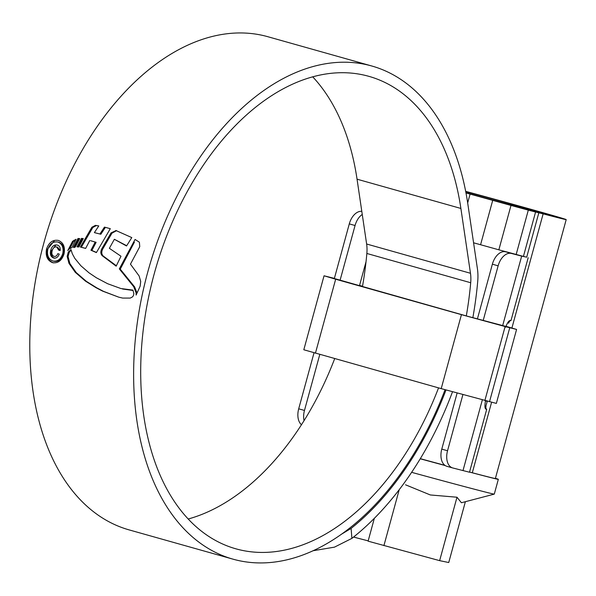 <?xml version="1.0" encoding="UTF-8"?>
<svg xmlns="http://www.w3.org/2000/svg" width="596" height="596" viewBox="0 0 596 596"><rect width="100%" height="100%" fill="white"/><g stroke="black" fill="none" stroke-linecap="round" stroke-linejoin="round"><path stroke-width="0.89" d="M465.975 192.873A72.861 0.693 15.3 0 0 471.846 194.49A161.062 1.535 -164.7 0 1 495.596 201.068L537.935 212.385A72.861 0.693 15.3 0 0 543.328 213.8A72.861 0.693 15.3 0 0 558.802 217.585A72.861 0.693 15.3 0 0 465.7 191.428M538.829 212.817L526.693 257.196L523.43 256.399L535.573 212.02L543.135 213.86A80.527 0.767 15.3 0 0 549.102 215.424A80.527 0.767 15.3 0 0 566.2 219.604L495.373 478.506A80.527 0.767 -164.7 0 1 478.275 474.327A80.527 0.767 -164.7 0 1 472.308 472.762L469.551 472.047M566.2 219.604A80.527 0.767 15.3 0 0 465.677 191.346M301.457 424.732A15.34 9.573 -74.3 0 1 298.7 408.819L304.474 410.443L319.799 354.419M340.063 280.344L355.06 225.511L349.293 223.887A15.34 9.573 -74.3 0 1 361.802 211.356M298.7 408.819L314.025 352.795M334.304 278.675L349.293 223.887M465.99 192.955A80.527 0.767 15.3 0 0 470.088 194.087A153.388 1.468 -164.7 0 1 492.713 200.353L480.57 244.732A153.388 1.468 15.3 0 0 473.574 242.795M485.554 400.706L485.42 401.19C484.6 405.936 484.809 408.618 486.038 409.228L486.701 409.348L469.499 472.226L452.759 467.964A15.34 9.573 105.7 0 1 452.647 467.935A15.34 9.573 105.7 0 1 447.544 450.755L462.898 394.634M523.43 256.399L498.852 249.813L510.995 205.434L492.713 200.353M510.995 205.434L528.309 210.127L516.166 254.507M535.573 212.02L528.309 210.127M498.852 249.813L480.57 244.732M452.535 467.905L446.993 466.34A15.34 9.573 -74.3 0 1 446.881 466.31A15.34 9.573 -74.3 0 1 441.778 449.131L457.117 393.055M477.381 318.994L492.37 264.199A15.34 9.573 -74.3 0 1 505.676 251.817L520.524 255.647M483.162 320.581L498.137 265.823L492.37 264.199M502.622 325.759L521.671 256.116L511.442 253.449A15.34 9.573 105.7 0 0 498.137 265.823M521.671 256.116L526.693 257.189M487.297 401.16L485.986 405.623L485.859 408.193L486.567 409.281L485.747 409.05M510.847 320.514L509.714 320.998L508.53 323.203M505.654 327.211C507.367 322.712 508.924 320.462 510.325 320.462L510.988 320.581L528.183 257.703M362.264 214.463A15.34 9.573 105.7 0 0 355.06 225.511M304.474 410.443A15.34 9.573 105.7 0 0 304.057 420.62M465.93 192.664A54.452 0.521 15.3 0 0 529.486 209.896A54.452 0.521 15.3 0 0 541.049 212.72A54.452 0.521 15.3 0 0 465.737 191.636M411.62 472.33A83.596 0.797 -164.7 0 0 476.532 489.77A83.596 0.797 -164.7 0 0 494.27 494.121A83.596 0.797 -164.7 0 1 494.27 494.121L461.408 502.741L456.99 497.228L430.342 494.963L405.556 484.809M495.425 478.305A83.596 0.797 -164.7 0 1 498.33 479.318A83.596 0.797 -164.7 0 1 480.577 474.982A83.596 0.797 -164.7 0 1 469.544 472.077M374.348 518.297L368.097 541.168L439.639 560.65L448.736 562.527L465.379 501.698M368.172 540.87L353.555 537.063M445.234 465.573A83.596 0.797 -164.7 0 1 420.24 458.786M420.307 458.667A69.792 0.663 15.3 0 0 444.884 465.327M383.913 545.623L399.216 489.681M439.639 560.65L456.99 497.228M359.649 285.856L362.524 286.281M362.532 286.222L359.746 285.499M505.9 326.422L466.996 316.111L334.341 278.526M505.944 326.288L516.583 329.439L505.117 326.556L461.438 314.658L335.667 279.219L324.045 275.792L334.386 278.377M516.583 329.439L496.349 403.41L441.204 388.629L303.811 349.763L324.045 275.792M438.544 387.884A245.425 153.112 -74.3 0 1 237.61 549.288A245.425 153.112 -74.3 0 1 235.807 548.797A245.425 153.112 -74.3 0 1 154.588 272.491A245.425 153.112 -74.3 0 1 367.121 75.863A245.425 153.112 -74.3 0 1 368.931 76.355A245.425 153.112 -74.3 0 1 460.887 208.451L470.475 273.273A30.679 19.139 -74.3 0 1 470.698 282.735A257.695 160.771 -74.3 0 1 466.303 315.91M334.699 358.621A245.425 153.112 -74.3 0 1 188.15 519.019M445.063 389.717A256.161 159.81 -74.3 0 1 234.779 559.644A256.161 159.81 -74.3 0 1 232.894 559.13L129.049 529.874A256.161 159.81 -74.3 0 1 44.275 241.477A256.161 159.81 -74.3 0 1 266.114 36.244A256.161 159.81 -74.3 0 1 267.999 36.758L371.844 66.014A256.161 159.81 -74.3 0 1 467.823 203.899L477.411 268.714A41.415 25.837 -74.3 0 1 477.709 281.491A268.431 167.469 -74.3 0 1 472.837 317.743M232.894 559.13A256.161 159.81 -74.3 0 1 148.121 270.74A256.161 159.81 -74.3 0 1 369.96 65.508A256.161 159.81 -74.3 0 1 371.844 66.014M133.847 293.664L132.96 290.118L120.876 288.531L107.638 283.726L96.396 277.781L89.057 272.864L80.9 265.786L74.85 258.433L72.384 253.926L70.984 249.538L68.279 252.093L67.154 256.384L68.957 263.328L75.282 272.327L85.399 281.081L95.993 287.689L102.639 291.131L118.686 297.143L122.642 298.075L130.286 298.075L132.476 296.905L133.429 295.661L133.847 293.664M71.96 247.578L76.057 239.264L72.563 241.305L67.773 250.573L69.032 249.113L71.96 247.578M73.308 247.355L77.994 238.467L79.767 238.616L75.275 247.087L73.308 247.355M76.973 246.804L81.473 238.37L83.298 238.586L78.933 246.953L76.973 246.804M98.347 233.587L94.377 232.619L99.897 234.012L104.449 227.121L110.305 228.678L96.388 252.592L90.942 250.238L95.196 242.088L91.009 240.814M98.735 225.988L95.42 225.355L91.881 227.247L80.378 247.042L85.645 248.42L89.787 240.493M95.42 225.355L98.78 225.921L94.377 232.619M115.862 230.481L131.791 237.588L126.546 245.977L114.35 239.287L109.373 248.316L120.988 256.243L116.153 266.166L102.296 255.773C100.53 253.956 100.381 251.594 101.841 248.688L111.05 232.909L116.034 230.54M135.061 239.458L119.319 268.9L133.72 286.706L136.074 292.792L136.126 295.065L140.164 286.132L140.708 281.394L139.121 275.978L130.457 264.147L139.747 246.707L139.397 242.222L135.061 239.458M58.334 240.419C52.821 239.532 48.887 242.401 46.533 249.024C45.348 255.967 47.352 260.512 52.545 262.657C57.946 263.499 61.775 260.601 64.025 253.948C65.314 247.035 63.414 242.52 58.334 240.419L58.14 240.367M452.506 391.781A268.431 167.469 -74.3 0 1 351.901 538.374L334.438 547.158L312.937 550.756M312.744 76.869A245.425 153.112 -74.3 0 1 357.049 179.187L366.629 244.01A30.679 19.139 -74.3 0 1 366.853 253.471A257.695 160.771 -74.3 0 1 362.457 286.654M445.994 389.978A257.695 160.771 -74.3 0 1 351.104 528.406L351.901 538.374M340.964 534.515L351.104 528.406M53.469 262.896C48.291 260.765 46.279 256.22 47.456 249.262L46.533 249.024M47.456 249.262L54.214 240.985M58.781 242.274L57.849 242.028C62.208 243.816 63.839 247.675 62.759 253.605C60.837 259.275 57.559 261.748 52.925 261.018C48.485 259.2 46.779 255.326 47.792 249.389C49.803 243.734 53.156 241.283 57.849 242.028L58.781 242.274C63.131 244.062 64.77 247.921 63.683 253.844L62.759 253.605M63.683 253.844C61.753 259.528 58.475 262.002 53.856 261.257L52.925 261.018M136.074 292.792L137.006 293.031L134.651 286.952L120.25 269.146L134.391 242.192M134.651 286.952L133.72 286.706M120.25 269.146L119.319 268.9M116.347 265.741L103.22 256.012C101.454 254.209 101.305 251.847 102.773 248.927L111.981 233.155L116.607 230.674M126.695 245.716L114.35 239.287M103.22 256.012L102.296 255.773M102.773 248.927L101.841 248.688M107.295 227.836L105.388 227.359L100.828 234.258L99.897 234.012M81.309 247.288L92.812 227.486L96.351 225.593M85.66 248.39L83.015 247.683M96.463 252.436L91.873 250.476L96.12 242.326L90.711 240.739M91.873 250.476L90.942 250.238M96.12 242.326L95.196 242.088M105.388 227.359L104.449 227.121M83.246 238.676L82.397 238.609L77.897 247.049M82.397 238.609L81.473 238.37M79.685 238.758L78.925 238.705L74.239 247.593M78.925 238.705L77.994 238.467M69.866 248.487L73.487 241.551L75.647 240.061M73.487 241.551L72.563 241.305M70.805 250.506L69.203 252.331L68.078 256.623L69.881 263.566L76.213 272.566L86.331 281.327L96.924 287.928L103.57 291.377L118.716 297.151M122.53 289.008L132.536 290.394M57.127 245.03C53.96 244.576 51.815 246.349 50.705 250.357C49.766 254.313 50.772 256.876 53.722 258.038C56.24 258.47 58.08 257.144 59.242 254.067L57.767 253.65C56.992 255.781 55.748 256.69 54.035 256.384C52.031 255.46 51.412 253.605 52.172 250.812C52.895 247.929 54.392 246.632 56.657 246.938L58.691 250.126L60.166 250.543C60.516 247.526 59.496 245.686 57.127 245.03L56.992 244.993M54.653 258.284C51.71 257.137 50.705 254.574 51.636 250.596L55.622 245.321M60.174 250.529L57.588 247.176L56.657 246.938M59.615 250.372L58.691 250.126M543.135 213.86L511.912 327.994M491.588 402.278L472.308 472.762M467.674 202.901L470.088 194.087M441.778 449.131L447.544 450.755M462.988 470.631L482.343 399.864M505.676 251.817L511.442 253.449M359.448 285.804L366.026 261.748M485.494 400.914L487.237 401.406M489.51 401.741L509.744 327.763M484.876 400.527L505.117 326.556M441.204 388.629L461.438 314.658M315.433 353.19L335.667 279.219M366.853 253.471L470.698 282.735M366.629 244.01L470.475 273.273M357.049 179.187L460.887 208.451M53.856 261.257L53.126 261.07M111.981 233.155L111.05 232.909M92.812 227.486L91.881 227.247M74.873 240.493L73.941 240.248M103.57 291.377L102.639 291.131M96.924 287.928L95.993 287.689M86.331 281.327L85.399 281.081M76.213 272.566L75.282 272.327M69.881 263.566L68.957 263.328M68.078 256.623L67.154 256.384M69.203 252.331L68.279 252.093M51.636 250.596L50.705 250.357M446.881 466.31L452.647 467.935M541.049 212.72L541.369 213.286M494.285 494.114L498.33 479.318"/></g></svg>
